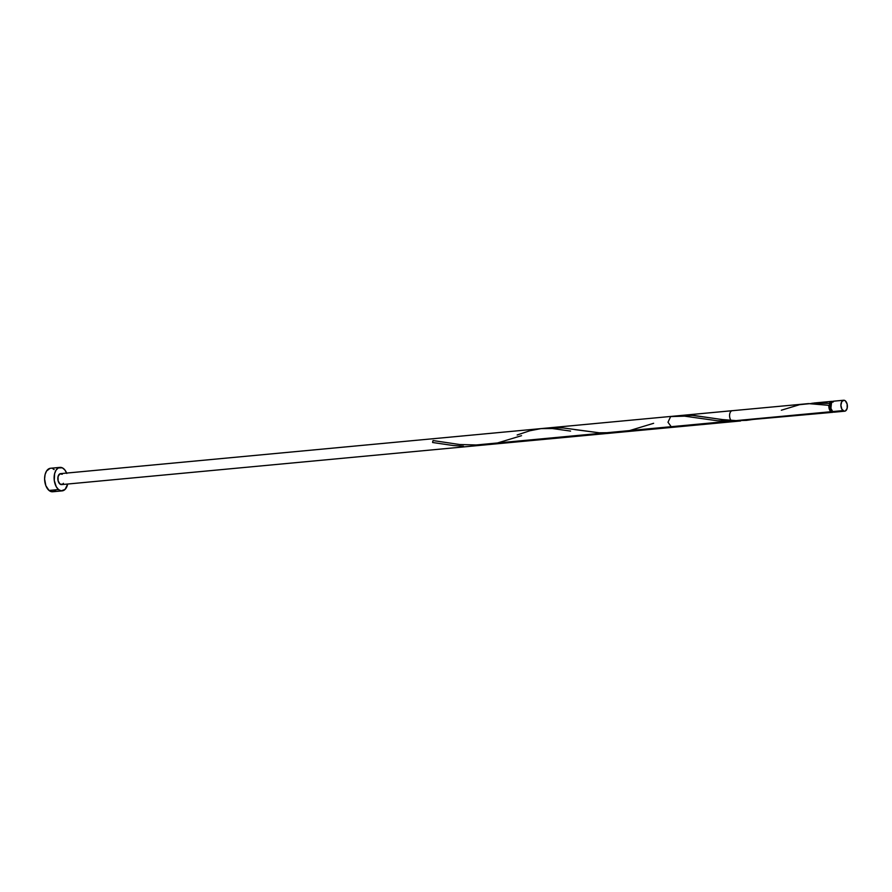 <?xml version="1.0" encoding="UTF-8"?>
<svg xmlns="http://www.w3.org/2000/svg" width="892" height="892" viewBox="0 0 892 892"><rect width="100%" height="100%" fill="white"/><g stroke="black" fill="none" stroke-linecap="round" stroke-linejoin="round"><path stroke-width="1.34" d="M843.631 400.24L833.373 401.21A5.508 3.222 84.6 0 0 830.653 405.537A5.508 3.222 84.6 0 0 832.693 411.558L842.962 410.599A5.508 3.222 -95.4 0 1 840.911 404.578A5.508 3.222 -95.4 0 1 843.631 400.24A5.508 3.222 -95.4 0 1 845.337 400.854L844.088 400.252L841.803 401.534L840.888 405.258L841.892 409.261L844.211 411.19L845.449 410.956L847.177 408.246L847.132 404.065L845.337 400.854A5.508 3.222 -95.4 0 1 847.378 406.875A5.508 3.222 -95.4 0 1 844.657 411.201A5.508 3.222 -95.4 0 1 842.962 410.599L832.693 411.558L835.191 411.914M833.819 401.222L831.545 402.493A4.404 2.587 84.6 0 0 829.683 404.834A4.404 2.587 84.6 0 0 831.154 410.755L832.158 411.223M59.976 467.386L50.465 468.278A11.797 6.913 84.6 0 0 44.645 477.543A11.797 6.913 84.6 0 0 49.027 490.455L58.538 489.563A11.797 6.913 -95.4 0 1 54.156 476.663A11.797 6.913 -95.4 0 1 59.976 467.386A11.797 6.913 -95.4 0 1 63.633 468.679A11.797 6.913 -95.4 0 1 66.655 473.072M681.376 415.46L693.619 415.416L722.197 419.552L736.067 420.611L830.92 411.725L739.457 420.645L832.626 412.327A5.508 3.222 -95.4 0 1 830.92 411.725A5.508 3.222 -95.4 0 1 828.902 405.347L808.486 403.608L681.878 415.404M781.347 410.22L799.645 404.667L810.861 403.552L828.902 405.347L829.973 410.599L832.169 412.316L833.485 412.037A5.508 3.222 -95.4 0 1 832.626 412.327M813.805 403.039L829.382 403.407A5.508 3.222 -95.4 0 1 831.6 401.378A5.508 3.222 -95.4 0 1 832.504 401.5M813.827 403.039L831.6 401.378M832.058 402.482L830.229 403.496L829.683 404.834L829.382 403.407L823.45 402.883L811.876 403.262M616.182 432.62L671.721 427.413L667.996 422.239L670.695 416.452L549.684 427.792L563.387 427.97L599.268 432.798L616.182 432.62M482.561 445.119L740.65 420.957L727.638 421.403L471.868 445.376L482.561 445.119M670.093 416.609L684.543 416.151L717.491 420.768L740.65 420.957M63.421 483.319L62.384 484.356L59.898 483.999A5.508 3.222 84.6 0 1 57.846 477.967A5.508 3.222 84.6 0 1 60.567 473.641L732.31 410.677A5.508 3.222 84.6 0 0 729.589 415.003A5.508 3.222 84.6 0 0 731.641 421.035A5.508 3.222 84.6 0 0 733.347 421.637L61.593 484.601A5.508 3.222 84.6 0 1 59.898 483.999L58.103 480.788L58.058 476.607L59.775 473.897L62.273 474.254M833.295 401.98L831.11 401.478L829.382 403.407A1.104 0.647 84.6 0 1 828.902 405.347L829.683 404.834L829.727 408.179L831.154 410.755A4.404 2.587 84.6 0 0 832.359 411.245M50.086 468.333L46.551 471.021L45.079 474.611L44.6 479.015L45.849 485.694L49.027 490.455A11.797 6.913 84.6 0 0 52.673 491.76L62.184 490.868A11.797 6.913 -95.4 0 1 58.538 489.563L49.027 490.455L53.063 491.704L55.549 490.31M66.8 473.44L64.848 469.939L62.317 467.821L58.292 467.921L56.062 470.14L54.59 473.719L54.267 480.431L56.241 486.709L58.538 489.563L61.213 490.845L65.06 489.418L67.681 484.033A11.797 6.913 -95.4 0 1 62.184 490.868M54.122 469.571L52.806 468.713M831.545 402.493L830.898 408.346L832.693 411.558A5.508 3.222 84.6 0 0 834.399 412.16L844.657 411.201M463.439 446.167L453.292 445.532L432.62 442.499A5.508 3.222 -95.4 0 1 433.088 440.559L459.714 444.528L482.226 445.141L497.312 443.023L521.541 435.675M517.159 434.984L529.815 430.769L541.043 428.606L552.449 428.539L570.557 431.081M761.701 418.214L746.426 420.377L736.067 420.611L723.903 419.764L691.356 415.259L677.686 415.951M653.635 423.299L629.418 430.635L614.332 432.765L599.179 432.798L574.783 429.598"/></g></svg>
